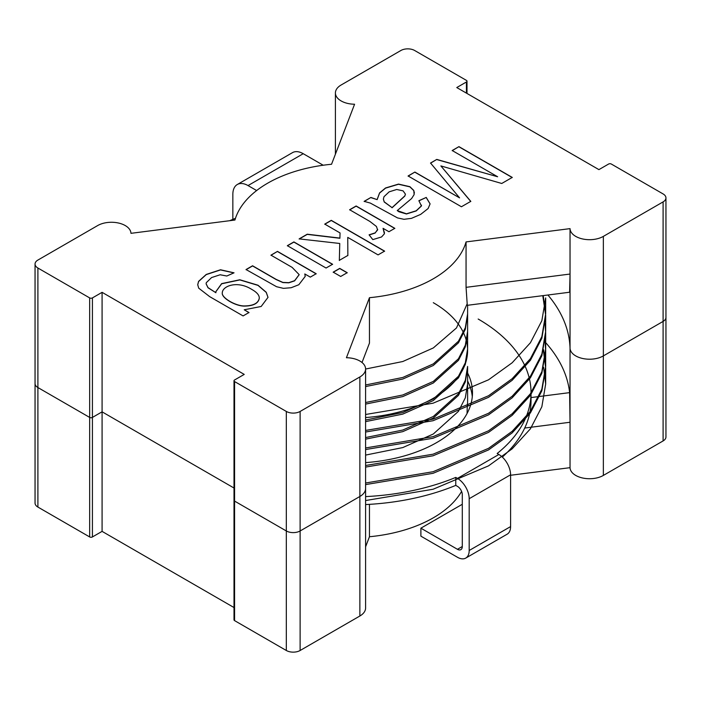 <?xml version="1.0" encoding="UTF-8"?>
<svg xmlns="http://www.w3.org/2000/svg" width="701" height="701" viewBox="0 0 701 701"><rect width="100%" height="100%" fill="white"/><g stroke="black" fill="none" stroke-linecap="round" stroke-linejoin="round"><path stroke-width="1.05" d="M232.846 219.36L232.846 194.335A21.468 12.399 60 0 1 237.297 184.512L292.501 152.634A21.468 12.399 60 0 1 303.235 153.703L323.205 165.234M237.297 184.512A21.468 12.399 60 0 1 248.031 185.572L256.645 190.549M365.589 500.54L433.069 489.254L488.509 465.876L512.159 448.833L530.429 428.793L541.847 406.755L545.676 383.982L543.617 367.254M365.589 483.007L433.069 471.72L488.509 448.342L512.151 431.308L530.42 411.277L541.838 389.248L545.676 366.483L543.617 349.729M365.589 465.482L433.069 454.195L488.509 430.817L512.151 413.774L530.42 393.743L541.847 371.705L545.676 348.94L545.212 340.958M365.589 447.948L433.069 436.662L488.509 413.283L512.159 396.24L530.438 376.2L541.855 354.154L545.676 331.371L545.212 323.424M365.589 430.423L433.069 419.137L488.509 395.758L512.159 378.706L530.429 358.667L541.855 336.629L545.676 313.855L543.222 295.612M365.589 484.601L433.069 473.315L488.509 449.937L512.159 432.894L530.429 412.863L541.847 390.816L545.676 368.043L543.415 350.526M365.589 467.076L433.069 455.781L488.509 432.412L512.151 415.369L530.42 395.346L541.838 373.309L545.676 350.544L545.115 341.755M365.589 449.543L433.069 438.256L488.509 414.878L512.151 397.844L530.42 377.804L541.847 355.775L545.676 333.001L545.115 324.221M365.589 432.018L433.069 420.723L488.509 397.353L512.159 380.301L530.438 360.261L541.855 338.215L545.676 315.441L542.784 295.664M235.483 218.283L229.709 220.701M365.589 414.484L433.069 403.198L488.509 379.819L512.159 362.776L530.429 342.736L541.855 320.69L545.676 297.916L545.676 313.864M365.589 455.089L402.768 447.58L433.306 434.007L458.454 411.329L465.306 397.87L467.602 383.982L467.602 368.043L465.306 381.94L458.454 395.39L433.306 418.068L402.768 431.641L365.589 439.15M365.589 437.564L402.768 430.046L433.306 416.473L458.454 393.813L465.306 380.354L467.602 366.474M365.589 420.03L402.768 412.521L433.306 398.948L458.454 376.279L465.306 362.82L467.602 348.932L467.602 332.984M365.589 402.505L402.768 394.987L433.306 381.414L458.463 358.737L465.315 345.278L467.602 331.38L467.602 315.459L465.315 329.339L458.463 342.798L433.306 365.475L402.768 379.048L365.589 386.566M365.589 384.972L402.768 377.462L433.306 363.889L458.463 341.212L465.315 327.744L467.602 313.855L467.602 305.277L467.602 350.5A117.102 67.611 0 0 0 433.306 302.692M365.589 421.625L402.768 414.107L433.306 400.543L458.454 377.874L465.306 364.424L467.602 350.535M365.589 404.091L402.768 396.582L433.306 383.009L458.454 360.34L465.306 346.881L467.602 333.001M365.589 369.033L402.768 361.523L433.306 347.95L456.491 327.945L467.208 303.699M455.764 477.407L457.455 478.389A16.587 9.577 60 0 1 469.188 498.7L469.188 550.495A16.587 9.577 60 0 1 465.753 558.092A16.587 9.577 60 0 1 457.455 557.269L420.889 536.151L420.889 528.186L457.455 549.304A6.835 3.943 -120 0 0 460.872 549.637A6.835 3.943 -120 0 0 462.292 546.508L462.292 494.722A6.835 3.943 -120 0 0 457.455 486.354L455.764 485.381L455.764 477.407A180.534 104.23 180 0 1 365.589 496.597M455.764 485.381A180.534 104.23 180 0 1 365.589 504.562M478.161 319.025A180.534 104.23 180 0 1 531.034 392.726A180.534 104.23 180 0 1 497.167 453.503L498.858 454.485A16.587 9.577 60 0 1 510.591 474.796L510.591 526.591A16.587 9.577 60 0 1 507.156 534.188L465.753 558.092M531.034 392.726L531.034 400.7A180.534 104.23 180 0 1 502.328 457.096M472.29 396.713A121.983 70.424 0 0 0 467.602 380.976M365.589 462.616A121.983 70.424 0 0 0 472.483 392.726A121.983 70.424 0 0 0 467.602 373.011M420.889 528.186L462.292 504.282M369.453 504.352L369.453 536.738A117.102 67.611 0 0 0 461.582 491.419M365.589 546.824L369.453 536.738M365.589 417.551A117.102 67.611 0 0 0 467.602 350.5A117.102 67.611 180 0 1 467.287 355.512A117.102 67.611 180 0 1 365.589 417.551M467.05 413.511L467.287 405.713A117.102 67.611 0 0 0 467.602 400.7L467.602 366.448M663.093 440.938L603.351 475.427A19.514 11.269 0 0 1 582.251 477.916A19.514 11.269 0 0 1 570.036 467.672L570.036 348.152A219.571 126.767 180 0 0 547.919 295.007A219.571 126.767 180 0 1 570.036 348.152A19.514 11.269 0 0 0 582.251 358.395A19.514 11.269 0 0 0 603.351 355.906L663.093 321.417A9.761 5.634 0 0 0 665.95 317.43L665.95 436.951A9.761 5.634 0 0 1 663.093 440.938L663.093 321.417A9.761 5.634 0 0 0 665.95 317.43L665.95 197.91A9.761 5.634 0 0 0 663.093 193.932L611.342 164.052A1.954 1.13 0 0 0 608.582 164.052L598.917 169.624L456.772 87.555L466.428 81.982A1.954 1.13 0 0 0 466.997 81.185A1.954 1.13 0 0 0 466.428 80.387L414.677 50.507A9.761 5.634 0 0 0 400.876 50.507L341.133 84.996A19.514 11.269 0 0 0 335.411 92.97A19.514 11.269 0 0 0 354.575 104.23L331.547 164.262A117.102 67.611 180 0 0 234.94 220.035L130.964 233.328A19.514 11.269 180 0 0 118.749 223.084A19.514 11.269 180 0 0 97.649 225.573L37.907 260.062A9.761 5.634 180 0 0 35.05 264.049A9.761 5.634 180 0 0 37.907 268.027L37.907 387.548A9.761 5.634 180 0 1 35.05 383.57L35.05 503.09A9.761 5.634 180 0 0 37.907 507.068L37.907 387.548A9.761 5.634 180 0 1 35.05 383.57L35.05 264.049M524.707 428.048L570.036 422.256L569.624 392.63A219.571 126.767 180 0 0 545.15 342.035M362.023 362.496L369.453 343.113L369.453 297.697L346.425 357.729A19.514 11.269 180 0 1 365.589 368.989A19.514 11.269 180 0 1 359.867 376.963L300.124 411.452A9.761 5.634 180 0 1 286.323 411.452L234.572 381.572A1.954 1.13 180 0 1 234.003 380.774A1.954 1.13 180 0 1 234.572 379.977L244.228 374.404L102.083 292.335L92.418 297.907A1.954 1.13 180 0 1 89.658 297.907L89.658 417.428L37.907 387.548L89.658 417.428A1.954 1.13 180 0 0 92.418 417.428A1.954 1.13 180 0 1 89.658 417.428L89.658 536.948L37.907 507.068M102.083 292.335L102.083 411.855L92.418 417.428L102.083 411.855L234.003 488.019L102.083 411.855L102.083 531.376L92.418 536.948A1.954 1.13 180 0 1 89.658 536.948M365.589 368.989L365.589 608.03A19.514 11.269 180 0 1 359.867 616.004L359.867 496.483A19.514 11.269 180 0 0 365.589 488.509A19.514 11.269 180 0 1 359.867 496.483L300.124 530.972A9.761 5.634 180 0 1 286.323 530.972L234.572 501.092A1.954 1.13 180 0 1 234.003 500.295L234.003 619.815A1.954 1.13 180 0 0 234.572 620.613L234.572 501.092A1.954 1.13 180 0 1 234.003 500.295L234.003 380.774M234.003 607.539L102.083 531.376M359.867 616.004L300.124 650.493A9.761 5.634 180 0 1 286.323 650.493L234.572 620.613M467.287 405.713L470.529 405.301M531.034 397.563L569.624 392.63M570.036 467.672L510.591 475.269M304.795 273.951L305.215 276.404L298.828 284.729L291.16 287.725L283.458 288.356L276.571 286.718L246.042 269.543L252.57 265.775L276.141 279.384L282.889 282.415L288.786 282.661L294.604 280.689L299.169 274.634L292.115 267.37L270.963 255.155L277.491 251.387L316.186 273.723L310.298 277.123L304.795 273.951L305.215 276.483M270.963 255.313L277.491 251.387M277.491 251.545L316.186 273.881M287.357 245.841L293.894 242.073L332.589 264.417M326.061 268.027L287.357 245.683L293.894 241.915L332.589 264.259L326.061 268.027M333.194 272.303L339.722 268.536L347.214 272.855M340.686 276.474L333.194 272.146L339.722 268.378L347.214 272.698L340.686 276.474M324.747 224.259L331.275 220.491L384.595 251.273M299.152 239.041L307.24 234.371L339.906 238.261L340.046 232.934L324.747 224.101L331.275 220.333L384.595 251.116L378.067 254.892L347.749 237.385L347.854 255.444L339.337 260.36L339.757 243.475L299.152 238.883L307.24 234.204L339.906 238.103L340.046 232.934M339.337 260.518L339.757 243.475M347.749 237.385L347.854 255.602M349.633 209.897L356.126 206.147L394.821 228.482M369.199 234.966L375.158 233.039L377.664 229.385M383.07 228.342L384.385 233.819L381.546 236.973L372.809 239.602L369.085 234.826L375.158 232.872L377.602 229.946L376.437 226.484L369.865 221.42L349.633 209.739L356.126 205.98L394.821 228.324L388.932 231.724L383.07 228.342L384.516 232.96M377.147 199.47L379.591 192.889L385.559 187.964L398.519 184.091L409.91 186.694L413.783 190.444L414.133 194.589L411.583 198.567L397.239 210.572L406.466 213.814L416.192 210.782L421.38 205.901L418.891 200.696L426.243 197.437L430.099 203.877L428.127 208.53L420.67 214.392L411.434 218.361L403.986 219.308L397.52 217.915L370.365 203.097L364.152 201.353L370.899 197.454L377.147 199.627L379.591 193.047L385.559 188.131L398.519 184.258L409.91 186.86L413.783 190.611L414.414 193.012M421.485 205.156L421.38 206.059L416.192 210.94L406.466 213.971L398.939 211.763L397.239 210.572M364.152 201.511L370.899 197.454M370.899 197.621L377.147 199.627M396.705 189.489L389.143 191.846L383.999 196.701L383.394 199.093L384.209 201.827L392.052 207.627L404.801 195.921L405.432 194.151L403.057 190.856L396.705 189.489M383.394 199.172L384.209 201.984L392.052 207.627M418.891 200.854L426.243 197.437M426.243 197.594L430.099 203.956M501.75 183.478L440.868 165.918L470.792 201.353L461.424 206.76L408.096 175.977L414.878 172.06L459.576 197.866L430.537 163.026L436.784 159.416L497.631 176.757L452.189 150.522L458.936 146.632L512.256 177.414L501.75 183.478M470.792 201.511L440.868 165.918M452.189 150.68L458.936 146.632M458.936 146.789L512.256 177.572M466.06 287.34L570.036 274.047L569.624 292.229L467.287 305.321L466.06 287.34L466.06 241.924A117.102 67.611 180 0 1 369.453 297.697M466.06 241.924L570.036 228.631L570.036 348.152A19.514 11.269 0 0 0 582.251 358.395A19.514 11.269 0 0 0 603.351 355.906L663.093 321.417L663.093 201.897A9.761 5.634 0 0 0 665.95 197.91M570.036 228.631A19.514 11.269 0 0 0 582.251 238.875A19.514 11.269 0 0 0 603.351 236.386L663.093 201.897M359.867 376.963L359.867 496.483L300.124 530.972A9.761 5.634 180 0 1 286.323 530.972L234.572 501.092L234.572 381.572M89.658 297.907L37.907 268.027M243.089 315.923L209.652 296.619L198.716 288.172L197.717 284.702L198.576 281.373L206.243 274.441L220.517 269.771L234.038 272.82L226.8 276.019L220.158 274.766L211.571 277.561L206.278 282.705L206.12 283.809L208.013 287.603L215.899 292.729L215.829 291.695L221.647 283.625L239.83 279.769L258.003 285.219L266.24 292.273L268.01 297.355L261.166 306.477L244.228 309.781L248.986 312.523L243.089 315.923M251.72 289.382C237.621 280.374 222.506 285.806 222.287 292.799C221.288 297.548 235.124 305.873 244.123 305.943C253.376 305.881 258.432 303.235 259.291 298.021C259.291 295.086 256.768 292.212 251.72 289.382M222.287 292.878L222.287 292.957C221.288 297.715 235.124 306.03 244.123 306.1C253.376 306.039 258.432 303.402 259.291 298.179L259.291 298.1M197.717 284.781L198.576 281.53L206.243 274.599L220.517 269.929L233.889 272.891M244.228 309.781L248.986 312.681M215.829 291.782L221.647 283.782L239.83 279.927L258.003 285.386L266.24 292.431L268.01 297.434M206.12 283.887L208.013 287.76L215.899 292.729M246.042 269.701L252.57 265.933L276.141 279.541L282.889 282.573L288.786 282.818L294.604 280.856L299.161 274.713M392.052 207.785L404.801 196.078L405.432 194.23M408.096 176.135L414.878 172.06M414.878 172.218L459.576 197.866M430.537 163.184L436.784 159.416M436.784 159.574L497.631 176.757M303.235 153.703L248.031 185.572M457.455 478.389L498.858 454.485M469.188 498.7L510.591 474.796M469.188 550.495L510.591 526.591M457.455 549.304L462.292 546.508M92.418 536.948L92.418 297.907M286.323 650.493L286.323 411.452M300.124 650.493L300.124 411.452M603.351 475.427L603.351 236.386M466.428 81.982L466.428 93.137M545.676 315.459L545.676 331.389M545.676 332.984L545.676 348.923M545.676 350.509L545.676 366.448M545.676 368.043L545.676 383.982M466.997 93.461L466.997 81.185M335.411 154.176L335.411 92.97"/></g></svg>
